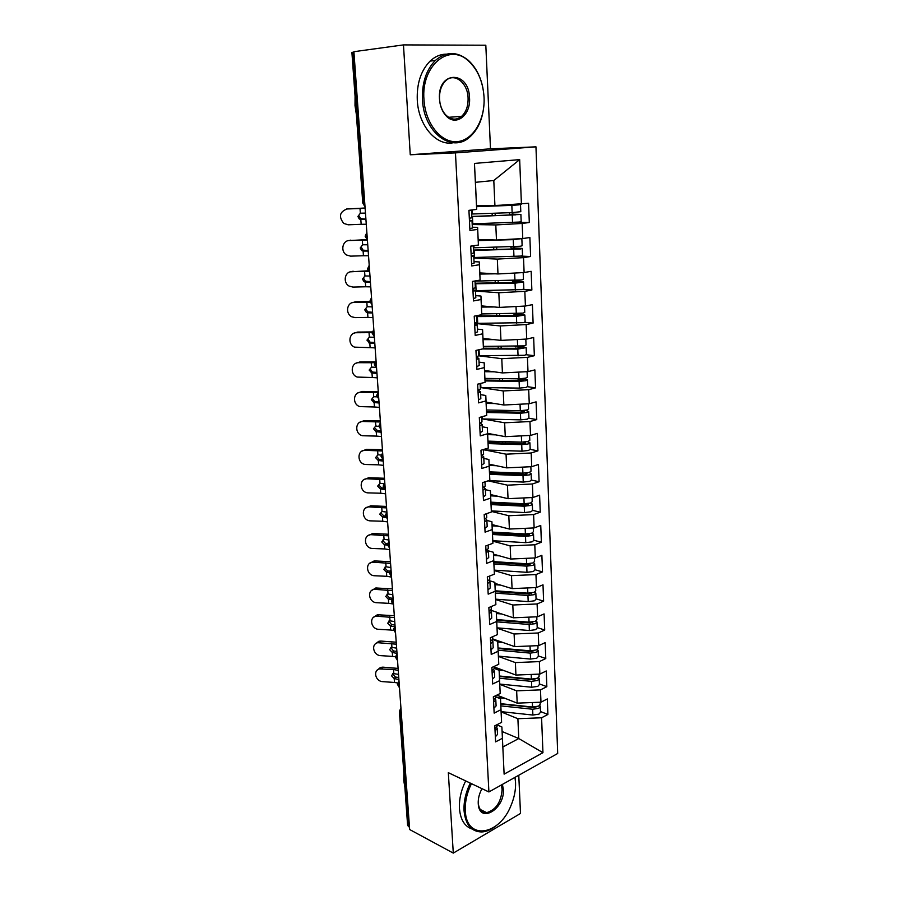 <?xml version="1.0" encoding="UTF-8"?>
<svg xmlns="http://www.w3.org/2000/svg" width="898" height="898" viewBox="0 0 898 898"><rect width="100%" height="100%" fill="white"/><g stroke="black" fill="none" stroke-linecap="round" stroke-linejoin="round"><path stroke-width="1.35" d="M403.471 44.9L410.251 154.77L490.488 148.821L485.818 45.226L403.471 44.9L353.902 51.691L409.645 829.528L453.288 853.1L520.492 813.476L518.775 775.255M490.488 148.821L535.96 146.834L557.692 753.489L488.905 791.957L455.454 152.896L535.96 146.834M504.115 774.143L501.881 726.953L504.115 774.143L542.953 752.692L541.584 717.771L547.892 714.46L547.309 698.947L540.966 702.191L540.484 689.866L546.837 686.678L546.253 670.963L539.866 674.084L539.372 661.601L545.782 658.537L545.176 642.62L538.755 645.617L538.25 632.978L544.704 630.026L544.098 613.906L537.621 616.769L537.116 603.961L543.616 601.144L542.998 584.811L536.465 587.55L535.96 574.563L542.504 571.88L541.876 555.323L535.309 557.927L534.793 544.783L541.382 542.235L540.753 525.453L534.13 527.923L533.603 514.588L540.248 512.186L539.608 495.18L532.929 497.503L532.402 483.988L539.103 481.732L538.452 464.491L531.728 466.679L531.189 452.974L537.936 450.863L537.273 433.397L530.494 435.429L529.955 421.544L536.757 419.579L536.084 401.866L529.259 403.741L528.697 389.665L535.556 387.857L534.871 369.909L527.99 371.626L527.429 357.348L534.344 355.698L533.648 337.502L526.711 339.051L526.149 324.582L533.109 323.1L532.413 304.635L525.42 306.027L524.836 291.345L531.863 290.032L531.156 271.319L524.106 272.532L523.523 257.647L530.595 256.502L529.876 237.521L522.771 238.554L522.176 223.456L529.304 222.502L528.585 203.251L494.921 205.608L493.799 180.509L475.435 182.316L476.681 209.414L474.447 163.425L519.673 159.608L521.412 204.104M476.681 209.414L468.924 210.334L469.935 230.449L477.657 229.417L478.41 245.019L470.72 246.131L471.719 265.954L479.364 264.73L480.116 280.097L472.494 281.411L473.471 300.942L481.059 299.517L481.788 314.67L474.234 316.175L475.199 335.414L482.72 333.809L483.45 348.75L475.951 350.422L476.905 369.392L484.37 367.608L485.077 382.335L477.646 384.187L478.589 402.876L485.986 400.935L486.694 415.437L479.319 417.469L480.239 435.889L487.58 433.779L488.276 448.08L480.969 450.268L481.878 468.442L489.152 466.163L489.837 480.262L482.585 482.619L483.483 500.523L490.701 498.087L491.374 511.995L484.19 514.509L485.077 532.166L492.227 529.573L492.901 543.29L485.762 545.95L486.637 563.372L493.743 560.633L494.394 574.159L487.322 576.965L488.186 594.139L495.225 591.254L495.876 604.601L488.86 607.553L489.713 624.492L496.695 621.472L497.335 634.639L490.375 637.726L491.217 654.44L498.143 651.275L498.772 664.262L491.868 667.483L492.699 683.973L499.569 680.684L500.197 693.492L493.339 696.848L494.158 713.113L500.983 709.689L501.6 722.34L494.798 725.82L495.595 741.871L502.375 738.324M472.191 224.522L495.797 224.938L496.471 240.024L478.207 239.474M522.176 223.456L495.797 224.938M522.771 238.554L496.471 240.024M475.435 182.316L474.447 163.425M473.852 258.029L497.324 259.084L497.986 273.957L479.835 272.925M523.523 257.647L497.324 259.084M524.106 272.532L497.986 273.957M477.657 229.417L477.613 227.34L472.326 227.239M477.613 227.34L478.41 245.019M475.491 291.064L498.828 292.748L499.479 307.408L481.429 305.904M524.836 291.345L498.828 292.748M525.42 306.027L499.479 307.408M479.364 264.73L479.296 261.935L474.032 261.688M479.296 261.935L480.116 280.097M476.759 316.59L516.429 316.365L524.87 315.018L525.139 321.899L523.377 322.674L474.593 323.381L500.309 325.94L500.961 340.398L483.012 338.423M526.149 324.582L500.309 325.94M526.711 339.051L500.961 340.398M481.059 299.517L480.958 296.037L475.727 295.644M480.958 296.037L481.788 314.67M476.277 356.865L478.713 355.799L501.78 358.672L502.42 372.928L484.572 370.504M527.429 357.348L501.78 358.672M527.99 371.626L502.42 372.928M482.72 333.809L482.585 329.656L477.388 329.117M482.585 329.656L483.45 348.75M480.441 387.532L503.228 390.944L503.857 405.009L486.11 402.147M528.697 389.665L503.228 390.944M529.259 403.741L503.857 405.009M484.37 367.608L484.19 362.792L479.027 362.13M484.19 362.792L485.077 382.335M482.798 418.962L504.642 422.79L505.271 436.653L487.625 433.375M529.955 421.544L504.642 422.79M530.494 435.429L505.271 436.653M485.986 400.935L485.784 395.479L480.643 394.671M485.784 395.479L486.694 415.437M484.954 449.977L506.057 454.186L506.663 467.869L489.118 464.176M531.189 452.974L506.057 454.186M531.728 466.679L506.663 467.869M487.58 433.779L487.345 427.706L482.237 426.774M487.345 427.706L488.276 448.08M488.097 480.823L507.437 485.167L508.044 498.671L490.589 494.562M532.402 483.988L507.437 485.167M532.929 497.503L508.044 498.671M489.152 466.163L488.894 459.484L483.809 458.429M488.894 459.484L489.837 480.262M491.352 511.4L508.807 515.733L509.402 529.045L492.048 524.555M533.603 514.588L508.807 515.733M534.13 527.923L509.402 529.045M490.701 498.087L490.409 490.836L485.358 489.657M490.409 490.836L491.374 511.995M492.811 541.168L510.154 545.883L510.749 559.027L493.485 554.156M534.793 544.783L510.154 545.883M535.309 557.927L510.749 559.027M492.227 529.573L491.913 521.749L486.884 520.458M491.913 521.749L492.901 543.29M494.248 570.556L511.49 575.64L512.073 588.617L494.899 583.363M535.96 574.563L511.49 575.64M536.465 587.55L512.073 588.617M493.743 560.633L493.395 552.259L488.344 550.833M493.395 552.259L494.394 574.159M495.662 599.55L512.803 605.005L513.375 617.802L496.302 612.2M537.116 603.961L512.803 605.005M537.621 616.769L513.375 617.802M495.225 591.254L494.854 582.342L489.23 580.636M494.854 582.342L495.876 604.601M497.065 628.185L514.105 633.988L514.666 646.616L492.766 638.938M538.25 632.978L514.105 633.988M538.755 645.617L514.666 646.616M496.695 621.472L496.302 612.043L490.948 610.281M496.302 612.043L497.335 634.639M498.435 656.438L515.385 662.589L515.935 675.06L494.158 666.945M539.372 661.601L515.385 662.589M539.866 674.084L515.935 675.06M498.143 651.275L497.716 641.34L492.733 639.589M497.716 641.34L498.772 664.262M499.804 684.343L516.642 690.831L517.192 703.134L496.875 695.119M540.484 689.866L516.642 690.831M540.966 702.191L517.192 703.134M499.569 680.684L499.12 670.256L494.237 668.426M499.12 670.256L500.197 693.492M401.294 712.945L400.508 712.597L408.702 826.699L409.466 827.103M408.702 826.699L407.613 825.341L399.408 711.452L400.508 712.597L401.058 709.734M501.14 711.89L517.888 718.703L518.775 738.549L502.094 731.511M541.584 717.771L517.888 718.703M542.953 752.692L518.775 738.549L502.846 747.001M500.983 709.689L500.512 698.79L495.651 696.859M500.512 698.79L501.6 722.34M353.06 52.163L363.915 203.161L362.77 203.071L351.904 52.432L353.924 52.039M488.905 791.957L448.327 772.673L453.288 853.1M410.251 154.77L455.454 152.896M476.557 205.563L494.921 205.608M501.881 726.953L497.043 724.922M519.673 159.608L493.799 180.509M547.892 714.46L540.506 711.553M397.455 684.276L399.341 685.825M398.993 680.931L397.455 684.388L399.363 687.599M546.837 686.678L539.417 683.917M545.782 658.537L538.317 655.91M544.704 630.026L537.195 627.556M543.616 601.144L536.061 598.82M542.504 571.88L534.916 569.714M541.382 542.235L533.749 540.226M540.248 512.186L532.57 510.345M539.103 481.732L531.38 480.06M537.936 450.863L530.157 449.37M536.757 419.579L528.911 418.255M535.556 387.857L527.597 386.712M534.344 355.698L526.194 354.732M533.109 323.1L524.668 322.303M531.863 290.032L522.894 289.425M530.595 256.502L520.604 256.087M529.304 222.502L516.911 222.311M395.49 657.022L397.387 658.503M397.039 653.677L395.49 657.134L397.444 660.367M393.504 629.431L395.401 630.834M395.064 626.074L393.504 629.532L395.502 632.798M391.483 601.492L393.391 602.805M393.066 598.124L391.483 601.581L393.537 604.882M389.44 573.182L391.36 574.428M391.034 569.815L389.451 573.283L391.517 576.595L390.563 574.17L391.146 571.33M387.375 544.525L389.305 545.681M388.98 541.135L387.375 544.603L389.463 547.937M380.92 513.061L383.884 515.923L382.683 517.08L379.708 514.206L382.043 511.501L386.858 512.107L385.287 515.564L387.218 516.563M384.782 482.653L383.165 486.144L385.096 487.064M381.021 456.274L382.963 457.172M382.649 452.828L381.021 456.341L383.143 459.72M374.702 427.897L377.721 430.827L376.475 431.758L373.445 428.817L375.824 425.955L380.786 426.887M380.483 422.61L378.844 426.146L380.976 429.547M376.632 395.502L378.586 396.209M378.294 391.999L376.632 395.547L378.788 398.981M376.06 360.962L374.399 364.543L376.363 365.104M374.32 336.615L372.131 333.113L374.107 333.596M371.525 297.631L369.841 301.268L371.817 301.649M369.729 272.565L367.518 268.985L369.493 269.265M366.867 232.548L365.16 236.253L367.136 236.443M495.348 736.809L497.514 734.407L497.211 728.446L495.045 730.837M497.032 724.675L497.099 726.179L494.933 728.559M377.283 670.11L380.516 667.416L382.862 667.147L398.095 668.404M398.241 670.469L393.537 669.481L379.349 668.943C372.737 670.649 375.589 681.47 382.671 681.638L394.48 682.469L394.2 678.574L391.55 675.812L393.043 673.522L398.521 674.387M392.718 673.657L395.322 677.013L398.746 677.496M496.684 727.346L497.211 728.446M397.646 682.974L394.48 682.469M395.547 677.047L394.2 678.574M394.424 678.596L398.903 679.595M500.747 703.684L532.536 707.018L538.654 706.109L540.226 704.189L540.147 702.225M500.758 704.032L533.681 707.501L536.218 706.894M500.848 705.884L532.637 709.24L538.733 708.331L540.304 706.389L539.743 705.323M540.304 706.389L540.54 712.181L538.968 714.135L532.873 715.055L501.129 711.643M521.558 705.873L522.759 706.356M498.929 695.928L495.932 695.58M505.159 698.386L497.492 697.589M493.911 708.219L496.1 705.907L495.797 699.868L493.608 702.157M495.595 695.748L495.685 697.566L493.496 699.856M375.386 643.911L378.934 641.228L380.898 641.06L396.22 642.216M396.366 644.192L377.755 642.699C370.728 644.091 373.355 655.506 380.718 655.641L392.583 656.404L392.291 652.464L389.631 649.681L391.304 647.301L396.647 648.154M390.832 647.48L393.436 650.971L396.882 651.409M495.202 698.745L495.797 699.868M395.49 656.808L392.583 656.404M393.661 650.994L392.291 652.464M392.527 652.487L397.028 653.43M492.452 679.236L494.663 677.025L494.36 670.907L492.149 673.107M494.136 666.428L494.237 668.572L492.037 670.761M373.478 617.397L377.362 614.748L394.323 615.714M394.458 617.6L376.172 616.151C368.708 617.173 371.076 629.229 378.731 629.33L390.664 630.026L390.372 626.029L387.7 623.246L389.541 620.776L394.738 621.607M388.935 620.989L391.528 624.604L394.985 625.019M493.698 669.751L494.36 670.907M393.661 630.418L390.664 630.026M391.752 624.626L390.372 626.029M390.596 626.063L394.447 626.714M490.981 649.871L493.204 647.75L492.901 641.554L490.667 643.653M492.654 636.704L492.778 639.185L490.555 641.284M371.57 590.547L375.802 587.977L392.404 588.886M392.527 590.671L374.601 589.312C366.698 589.896 368.752 602.637 376.722 602.704L388.722 603.333L388.43 599.292L385.736 596.474L387.779 593.937L392.819 594.734M387.016 594.173L386.903 595.127L389.597 597.922L392.886 598.281M492.171 640.375L492.901 641.554M392.359 603.838L388.722 603.333M389.822 597.945L388.43 599.292M388.654 599.314L391.842 599.741M489.489 620.103L491.734 618.082L491.419 611.807L489.174 613.805M491.161 606.588L491.307 609.405L489.051 611.392M369.65 563.36L374.23 560.891L390.45 561.733M390.574 563.428L373.018 562.159C364.7 562.271 366.384 575.73 374.691 575.753L386.757 576.303L386.466 572.217L383.749 569.388L385.994 566.784L390.866 567.536M385.085 567.02L384.928 568.097L387.633 570.915L389.957 571.117M490.611 610.595L491.419 611.807M391.55 577.088L386.757 576.303M387.869 570.937L386.466 572.217M386.69 572.239L389.485 572.554M499.4 676.003L531.391 679.113L537.543 678.215L539.126 676.374L539.036 674.117M499.423 676.463L532.548 679.685L535.197 678.955M499.513 678.226L531.481 681.358L537.633 680.46L539.215 678.607L538.576 677.519M539.215 678.607L539.44 684.467L537.857 686.341L531.728 687.239L499.782 684.063M518.82 677.889L520.458 678.506M497.739 668.28L494.203 667.888M504.002 670.604L498.738 670.11M498.042 647.963L530.224 650.837L536.409 649.961L538.014 648.188L537.913 645.651M498.064 648.536L531.391 651.51L534.108 650.668M498.154 650.219L530.314 653.115L536.499 652.24L538.104 650.455L537.386 649.366M538.104 650.455L538.34 656.404L536.746 658.2L530.561 659.076L498.424 656.135M515.879 649.557L518 650.309M496.56 640.274L494.035 640.038M502.846 642.474L497.75 642.025M498.053 648.199L502.195 648.334M496.661 619.564L529.045 622.191L535.275 621.337L536.881 619.654L536.768 616.814M496.695 620.237L530.224 622.965L532.952 622.011M496.774 621.843L529.135 624.492L535.365 623.65L536.97 621.944L536.162 620.844M536.97 621.944L537.217 627.971L535.601 629.678L529.382 630.531L497.043 627.837M512.309 620.832L515.351 621.764M501.701 613.974L496.37 613.547M497.47 620.305L510.042 620.653M495.269 590.794L527.844 593.163L534.119 592.343L535.747 590.738L535.623 587.584M495.303 591.591L529.034 594.049L531.706 592.994M495.382 593.107L527.945 595.509L534.209 594.678L535.837 593.062L534.894 591.939M535.837 593.062L536.072 599.157L534.456 600.796L528.192 601.626L495.651 599.168M503.643 592.197L512.477 592.848M500.579 585.103L494.966 584.699M471.45 783.662C466.96 792.766 464.917 801.791 465.321 810.714C466.197 840.753 499.187 835.814 510.928 805.697C514.251 797.862 515.789 790.206 515.564 782.697L514.981 777.376M496.291 825.621C491.487 829.528 486.682 831.638 481.889 831.952C471.428 831.851 465.49 824.779 464.053 810.759C463.637 801.645 465.714 792.429 470.294 783.112M502.397 784.414L503.351 789.286C505.058 809.233 478.926 824.476 478.241 803.429C478.05 798.479 479.308 793.563 482.002 788.669M478.207 802.004L478.241 802.767C478.892 809.39 481.698 812.679 486.682 812.656C496.044 809.805 501.185 802.026 502.117 789.331L501.32 785.02M404.852 787.075L403.752 780.575L403.876 773.414M472.056 829.011C464.592 826.429 460.393 819.582 459.45 808.447C459.024 799.366 461.101 790.184 465.669 780.912M485.56 812.106L484.594 812.522M515.059 777.331L515.497 781.507M423.957 99.532C425.248 123.475 441.053 142.984 456.914 141.648C472.797 140.66 485.189 120.141 484.056 97.411L484.044 97.164C482.989 81.684 477.77 69.606 468.419 60.918C449.135 42.431 421.072 65.756 423.957 99.532M484.033 103.674C483.034 118.368 478.23 129.525 469.632 137.136C451.862 153.58 423.699 132.59 422.464 99.622C421.892 82.93 426.18 69.876 435.339 60.469C446.003 51.354 456.902 51.231 468.038 60.087C475.547 66.845 480.52 76.218 482.956 88.195M439.481 98.982C437.348 70.515 469.104 70.201 469.531 97.927C470.934 115.483 455.522 127.112 445.734 115.415C442.77 112.059 440.817 107.771 439.885 102.54L439.481 98.982M468.083 98.017C467.791 82.818 454.354 72.166 445.689 80.786C441.345 85.108 439.279 91.181 439.526 99.027L439.908 102.406C440.795 107.367 442.647 111.442 445.464 114.63C450.796 119.962 456.173 120.534 461.583 116.37C466.118 112.115 468.285 105.998 468.083 98.017M356.394 114.697L355.002 105.571L355.069 96.355M453.288 142.737C436.529 146.34 418.423 125.742 417.278 100.082C416.683 83.458 420.96 70.471 430.108 61.098C435.036 56.495 440.48 54.183 446.429 54.138M460.674 116.437L459.697 117.717M487.973 589.93L490.241 588.01L489.926 581.646L487.659 583.543M489.646 576.045L489.803 579.221L487.535 581.107M367.72 535.837L372.659 533.513L388.486 534.243M388.598 535.837L371.435 534.703C362.702 534.276 363.971 548.476 372.636 548.476L384.771 548.947L384.467 544.805L381.74 541.965L384.063 539.305L388.89 540.001M383.132 539.53L382.941 540.753L385.657 543.582L387.442 543.705M489.006 580.411L489.926 581.646M389.586 549.677L384.771 548.947M385.882 543.604L384.467 544.805M384.692 544.828L387.453 545.108M493.855 561.643L526.632 563.764L532.952 562.956L534.591 561.441L534.456 557.972M493.889 562.552L527.833 564.752L530.033 564.472L530.359 563.618M493.967 563.989L526.733 566.133L533.042 565.325L534.68 563.798L533.58 562.664M534.68 563.798L534.927 569.972L533.289 571.521L526.98 572.329L494.226 570.129M499.479 555.851L493.552 555.48M486.435 559.342L488.725 557.535L488.411 551.08L486.11 552.865M488.108 545.075L488.288 548.611L485.986 550.395M365.789 507.965L370.739 505.799L386.488 506.416M386.6 507.909L369.493 506.921C360.659 506.349 361.703 520.806 370.459 520.862L382.75 521.255L382.447 517.068M487.367 549.801L488.411 551.08M387.599 521.918L382.75 521.255M382.683 517.08L385.871 517.405M383.884 515.923L385.343 516.013M492.418 532.11L525.397 533.962L531.762 533.188L533.412 531.751L533.266 527.957M492.463 533.143L526.621 535.073L528.832 534.804L529.416 534.299L528.832 533.85M492.531 534.49L525.498 536.364L531.852 535.578L533.513 534.142L532.2 533.008M533.513 534.142L533.76 540.405L532.11 541.864L525.757 542.65L492.789 540.719M498.401 526.206L492.115 525.858M484.886 528.338L487.187 526.632L486.862 520.088L484.55 521.772M486.548 513.678L486.738 517.585L484.426 519.257M363.847 479.745L368.629 477.747L384.467 478.252M384.569 479.633L367.372 478.791C358.796 478.264 359.312 492.284 367.854 492.867L380.718 493.226L380.404 488.972L377.643 486.099L380 483.337L383.861 483.685M378.866 485.021L381.583 487.895L383.76 488.007M485.672 518.775L486.862 520.088M385.59 493.821L380.718 493.226M381.852 487.917L380.404 488.972M380.64 488.995L385.287 489.567M490.959 502.184L524.151 503.767L530.561 503.015L532.233 501.668L532.065 497.548M491.015 503.34L525.386 504.99L527.62 504.721L528.204 504.249L527.496 503.812L527.541 504.755M491.083 504.597L524.252 506.203L530.662 505.439L532.323 504.092L530.729 502.947M532.323 504.092L532.581 510.434L530.909 511.804L524.522 512.567L491.329 510.906M497.38 496.156L490.656 495.853M483.304 496.886L485.638 495.303L485.302 488.669L482.967 490.229M484.965 481.844L485.178 486.132L482.843 487.693M361.916 451.155L366.496 449.337L382.425 449.73M382.514 450.998L365.228 450.313C356.899 449.831 356.933 463.402 365.228 464.491L378.653 464.838L378.339 460.539L375.555 457.643L377.923 454.826L381.179 455.039M376.801 456.644L379.326 459.495L383.143 459.754M483.932 487.311L485.302 488.669M383.547 465.366L378.653 464.838M379.798 459.54L378.339 460.539M378.574 460.551L383.244 461.067M489.489 471.865L522.894 473.167L529.337 472.438L531.032 471.181L530.853 466.713M489.556 473.145L524.129 474.503L526.385 474.245L526.98 473.807L526.273 473.403L526.307 474.267M489.601 474.301L522.995 475.626L529.438 474.896L531.122 473.639L529.146 472.494M531.122 473.639L531.38 480.071L529.697 481.35L523.265 482.08L488.658 480.643M525.061 473.145L526.273 473.403M489.893 464.333L489.118 464.311M496.414 465.714L489.174 465.445M481.71 465.007L484.056 463.525L483.73 456.801L481.362 458.249M483.36 449.55L483.595 454.231L481.238 455.668M359.986 422.206L364.33 420.578L380.359 420.836M380.438 422.004L363.05 421.476C354.957 421.039 354.553 434.183 362.579 435.743L376.565 436.091L376.24 431.736M482.114 455.398L483.73 456.801M381.482 436.551L376.565 436.091M376.475 431.758L381.167 432.196M377.721 430.827L381.089 430.995M487.996 441.131L521.615 442.142L528.103 441.446L529.809 440.289L529.618 435.463M488.063 442.534L522.861 443.601L525.128 443.354L525.734 442.95L525.016 442.579L525.049 443.376M488.097 443.601L521.716 444.645L528.204 443.938L529.91 442.77L527.384 441.636M529.91 442.77L530.168 449.292L528.462 450.47L521.985 451.178L483.382 449.92M522.748 442.153L525.016 442.579M488.983 433.622L487.636 433.588M495.539 434.845L487.681 434.621M480.082 432.668L482.462 431.309L482.125 424.485L479.734 425.82M481.743 416.795L481.99 421.88L479.611 423.205M358.055 392.886L362.141 391.449L378.26 391.595M377.721 392.549L360.85 392.269C352.981 391.887 352.184 404.616 359.907 406.603L374.444 406.985L374.118 402.573L371.312 399.644L373.703 396.725L376.947 396.849M372.569 398.802L374.747 401.597L379.001 401.866M480.217 423.037L482.125 424.485M379.394 407.378L374.444 406.985M375.622 401.743L374.118 402.573M374.365 402.585L379.079 402.966M486.48 409.982L520.312 410.7L526.857 410.027L528.574 408.96L528.372 403.786M486.536 411.52L521.581 412.283L523.86 412.047L524.466 411.666L523.759 411.34L523.781 412.07M486.581 412.485L520.425 413.226L526.958 412.552L528.675 411.486L525.386 410.341M528.675 411.486L528.933 418.086L527.216 419.175L520.694 419.86L481.844 418.939M519.796 410.689L523.759 411.34M488.198 402.484L486.121 402.45M494.787 403.55L486.166 403.382M478.432 399.868L480.834 398.633L480.497 391.719L478.084 392.92M480.093 383.581L480.363 389.07L477.949 390.271M356.136 363.185L359.93 361.95L375.173 361.928M374.735 362.747L358.616 362.691C350.961 362.365 349.816 374.691 357.236 377.07L372.3 377.508L371.974 373.04L369.145 370.088L371.548 367.114L375.645 367.282M370.425 369.325L372.423 372.075L376.879 372.378M478.207 390.215L480.497 391.719M377.272 377.822L372.3 377.508M373.489 372.288L371.974 373.04M372.21 373.052L376.958 373.355M484.942 378.406L518.999 378.821L525.588 378.17L527.317 377.216L527.104 371.671M484.999 380.079L520.279 380.528L522.58 380.303L523.186 379.966L522.468 379.674L522.501 380.325M485.032 380.943L519.111 381.381L525.689 380.741L527.418 379.775L523.006 378.619M527.418 379.775L527.687 386.466L525.959 387.453L519.381 388.104L480.284 387.532M516.709 378.788L522.468 379.674M487.603 370.919L484.583 370.885M494.237 371.817L484.628 371.716M522.243 371.918L519.257 372.064M476.771 366.597L479.195 365.497L478.847 358.47L476.411 359.559M354.216 333.124L357.685 332.08L372.266 331.923M372.154 332.63L356.36 332.731C348.895 332.462 347.436 344.417 354.564 347.144L370.133 347.649L369.796 343.126L366.945 340.151L369.359 337.12L374.376 337.322M368.247 339.478L370.088 342.183L374.747 342.508M476.288 357.045L478.847 358.47M375.128 347.896L370.133 347.649M371.323 342.452L369.796 343.126M370.043 343.137L374.803 343.373M483.371 346.392L524.297 345.876L526.048 345.023L525.813 339.096M483.427 348.211L518.965 348.334L521.166 347.571L521.188 348.143M482.451 348.974L517.776 349.098L526.149 347.616L519.942 346.437M526.149 347.616L526.419 354.407L524.679 355.294L478.701 355.698M515.014 346.493L521.166 347.571M487.288 338.894L483.034 338.894M522.894 339.253L515.272 339.646M493.979 339.635L483.068 339.624M475.076 332.855L477.523 331.878L477.164 324.75L474.716 325.705M476.715 315.681L477.029 322.034L474.582 322.977M352.308 302.671L355.406 301.829L369.875 301.56M369.998 302.155L354.07 302.39C346.785 302.177 345.056 313.784 351.881 316.826L355.215 317.611L367.933 317.409L367.596 312.83L366.429 312.493L364.723 309.832L367.159 306.746L372.187 306.869M366.036 309.249L367.731 311.887L372.569 312.257M474.604 323.549L477.164 324.75M372.951 317.578L367.933 317.409M369.134 312.235L367.596 312.83M367.832 312.841L372.625 312.998M522.928 306.162L510.311 306.835M481.766 313.941L522.995 313.133L524.758 312.392L524.511 306.072M476.726 315.916L519.875 315.512M524.87 315.018L516.788 313.716M513.465 313.739L514.341 314.524L519.852 315.018M487.468 306.409L481.463 306.454M494.203 306.97L481.485 307.071M473.358 298.607L475.828 297.766L475.469 290.548L472.988 291.356M474.997 280.984L475.334 287.787L472.853 288.584M350.411 271.836L368.045 270.792M368.36 271.297L351.758 271.656C344.63 271.499 342.666 282.78 349.199 286.114L352.914 287.079L365.699 286.776L365.363 282.14L364.049 281.714L362.478 279.121L364.914 275.967L369.976 276.023M363.802 278.616L365.363 281.209L370.38 281.613M472.898 289.571L475.469 290.548M370.751 286.866L365.699 286.776M366.923 281.624L365.363 282.14M365.609 282.14L370.425 282.219M522.67 272.61L503.565 273.654M474.997 281.119L521.671 279.929L523.455 279.3L523.197 272.577M475.109 283.218L518.528 282.421M475.132 283.768L515.059 283.162L523.568 281.961L515.104 280.49M523.568 281.961L523.837 288.943L522.064 289.605L475.48 290.694M511.983 280.535L512.971 281.669L518.516 282.017M488.467 273.407L479.858 273.564M495.258 273.8L479.88 274.07M471.607 263.866L474.11 263.17L473.74 255.84L471.237 256.514M473.246 245.771L473.605 253.034L471.102 253.696M470.732 246.31L473.167 245.783M348.503 240.608L366.99 239.609M367.394 240.035L349.401 240.518C342.43 240.406 340.263 251.418 346.505 254.987L350.579 256.143L363.443 255.739L363.106 251.047L361.647 250.542L360.199 248.005L362.646 244.795L367.742 244.761M361.535 247.59L362.983 250.127L368.158 250.564M471.169 255.099L473.74 255.84M368.528 255.75L363.443 255.739M364.678 250.621L363.106 251.047M363.342 251.047L368.191 251.047M517.495 238.857L507.46 239.407M521.85 238.61L513.263 239.643L478.264 240.608M473.347 247.814L520.335 246.254L522.131 245.738L521.85 238.632M473.459 250.059L517.169 248.869M473.482 250.486L520.436 248.971L522.243 248.432L514.565 247.893L513.577 246.782M522.243 248.432L522.524 255.515L520.728 256.076L473.83 257.513M510.558 246.86L511.579 248.342L517.158 248.544M491.116 239.867L478.241 240.215M469.845 228.608L472.37 228.047L472 220.616L469.463 221.144M468.947 210.794L471.484 210.3L471.854 217.776L469.317 218.293M346.606 208.998L365.104 207.999M365.127 208.314L347.021 208.976C339.545 211.872 338.479 216.699 343.811 223.456L348.222 224.803L361.153 224.298L360.816 219.539L359.222 218.955L357.887 216.485L360.356 213.208L365.464 213.095M359.245 216.16L360.569 218.629L365.901 219.112M471.484 210.3L470.664 210.121M469.418 220.122L472 220.616M366.261 224.231L361.153 224.298M362.399 219.213L360.816 219.539M361.052 219.539L365.924 219.46M511.501 204.665L476.602 206.394M517.641 204.317L520.503 204.486L518.685 204.867L511.849 205.361L476.614 206.675M471.809 216.744L520.896 214.442L513.173 214.173L512.163 212.602L520.795 211.692L520.503 204.486M471.787 216.429L515.789 214.835M520.896 214.442L521.177 221.615L519.37 222.053L472.157 223.871M509.188 212.703L509.795 214.442L515.778 214.6M471.675 214.027L512.141 212.602L511.849 205.361M364.981 206.226L363.915 203.161L364.756 203.161M399.487 687.722L398.566 685.5L399.127 682.738M397.522 660.457L396.602 658.189L397.163 655.417M395.547 632.854L394.615 630.531L395.187 627.736M393.549 604.893L392.606 602.524L393.178 599.718M389.463 547.892L388.497 545.434L389.081 542.583M387.375 518.842L386.409 516.339L386.993 513.465M385.276 489.41L384.288 486.862L384.883 483.966M383.132 459.596L382.144 456.992L382.739 454.085M380.965 429.39L379.977 426.73L380.572 423.8M378.776 398.779L377.766 396.063L378.372 393.111M376.554 367.765L375.532 364.992L376.139 362.017M374.298 336.323L373.276 333.495L373.882 330.509M372.019 304.456L370.986 301.571L371.592 298.563M369.695 272.161L368.651 269.22L369.269 266.178M371.536 300.662L371.637 299.113M367.349 239.418L366.305 236.421L366.923 233.357M382.862 667.147L381.695 668.673M393.818 673.388L393.537 669.481M532.637 709.24L532.873 715.055M532.357 702.528L532.536 707.018M380.898 641.06L379.719 642.519M391.921 647.222L391.629 643.26M378.911 614.659L377.732 616.062M389.99 620.731L389.698 616.724M376.902 587.932L375.712 589.268M388.037 593.915L387.745 589.863M374.87 560.891L373.658 562.159M386.061 566.784L385.77 562.676M531.481 681.358L531.728 687.239M531.201 674.443L531.391 679.113M530.314 653.115L530.561 659.076M530.022 645.976L530.224 650.837M529.135 624.492L529.382 630.531M532.289 622.112L532.312 622.707M528.832 617.15L529.045 622.191M527.945 595.509L528.192 601.626M512.085 592.018L512.118 592.725M531.122 593.084L531.145 593.791M527.631 587.932L527.844 593.163M372.816 533.513L371.592 534.714M384.063 539.305L383.76 535.152M526.733 566.133L526.98 572.329M510.771 562.743L510.816 563.652M529.921 563.675L529.955 564.505M526.408 558.332L526.632 563.764M507.965 562.552L508.01 563.473M370.739 505.799L369.493 506.921M382.043 511.501L381.74 507.28M525.498 536.364L525.757 542.65M509.447 533.064L509.492 534.108M528.72 533.861L528.754 534.826M525.173 528.327L525.397 533.962M506.618 532.907L506.674 533.951M368.629 477.747L367.372 478.791M380 483.337L379.686 479.072M524.252 506.203L524.522 512.567M508.1 503.003L508.145 504.16M523.916 497.93L524.151 503.767M505.26 502.869L505.316 504.025M366.496 449.337L365.228 450.313M377.923 454.826L377.609 450.504M522.995 475.626L523.265 482.08M506.73 472.539L506.786 473.818M522.647 467.106L522.894 473.167M503.879 472.427L503.935 473.706M364.33 420.578L363.05 421.476M375.824 425.955L375.51 421.589M483.966 449.37L483.988 449.943M521.716 444.645L521.985 451.178M505.35 441.648L505.406 443.073M521.356 435.867L521.615 442.142M502.476 441.569L502.543 442.983M362.141 391.449L360.85 392.269M373.703 396.725L373.377 392.291M482.338 416.638L482.451 418.951M520.425 413.226L520.694 419.86M503.946 410.352L504.014 411.901M520.043 404.201L520.312 410.7M501.05 410.285L501.129 411.834M359.93 361.95L358.616 362.691M371.548 367.114L371.222 362.624M480.699 383.424L480.901 387.543M519.111 381.381L519.381 388.104M502.521 378.619L502.599 380.303M518.718 372.098L518.999 378.821M499.614 378.586L499.692 380.269M357.685 332.08L356.36 332.731M369.359 337.12L369.033 332.574M517.383 339.657L517.663 346.493L515.688 346.942M479.027 349.737L479.319 355.698M517.776 349.098L518.056 355.911M501.084 346.448L501.163 348.278M498.154 346.437L498.233 348.267M355.406 301.829L354.07 302.39M367.159 306.746L366.822 302.143M517.27 313.93L514.341 314.524M477.388 316.579L477.725 323.415M516.429 316.365L516.709 323.28M499.625 313.829L499.715 315.804M516.024 306.779L516.316 313.728M496.673 313.851L496.762 315.815M353.105 271.174L351.758 271.656M364.914 275.967L364.577 271.308M515.923 281.141L512.971 281.669M475.76 283.757L476.097 290.694M515.059 283.162L515.34 290.177M498.143 280.76L498.233 282.881M514.655 273.452L514.947 280.49M495.168 280.805L495.269 282.926M350.77 240.125L349.401 240.518M362.646 244.795L362.309 240.069M514.565 247.893L511.579 248.342M474.11 250.475L474.458 257.502M513.667 249.498L513.959 256.603M496.639 247.219L496.74 249.487M473.875 245.67L473.976 247.792M513.263 239.643L513.555 246.782M493.653 247.287L493.754 249.565M348.413 208.673L347.021 208.976M360.356 213.208L360.008 208.426M513.173 214.173L510.165 214.543M472.438 216.721L472.797 223.849M512.253 215.352L512.556 222.558M495.112 213.196L495.225 215.632M472.101 209.952L472.303 214.005M492.104 213.309L492.216 215.733M400.923 707.849L399.408 711.452M385.287 515.564L387.386 518.909M383.165 486.144L385.276 489.511M374.399 364.532L376.565 368M369.841 301.268L372.041 304.804M373.815 329.51L372.142 333.113M365.16 236.253L367.383 239.878M369.213 265.314L367.518 268.985M362.77 203.071L365.015 206.753M379.349 668.943L380.516 667.416M377.755 642.699L378.934 641.228M376.172 616.151L377.362 614.748M374.601 589.312L375.802 587.977M373.018 562.159L374.23 560.891M486.682 812.656L480.262 809.491M430.108 61.098L435.339 60.469M461.583 116.37L448.562 117.301M445.464 114.63L445.734 115.415M468.419 60.918L468.038 60.087M371.435 534.703L372.659 533.513M383.816 515.923L382.615 517.08M381.583 487.895L380.37 488.972M379.326 459.495L378.092 460.506M377.048 430.726L375.802 431.657M374.747 401.597L373.478 402.439M372.423 372.075L371.155 372.85M478.713 355.799L478.421 349.872M370.088 342.183L368.797 342.868M517.113 346.493L515.452 346.875M367.731 311.887L366.429 312.493M517.001 313.862L514.06 314.446M365.363 281.209L364.049 281.714M515.62 281.052L512.657 281.579M362.983 250.127L361.647 250.542M514.217 247.792L511.231 248.241M360.569 218.629L359.222 218.955M512.803 214.061L509.795 214.442"/></g></svg>
